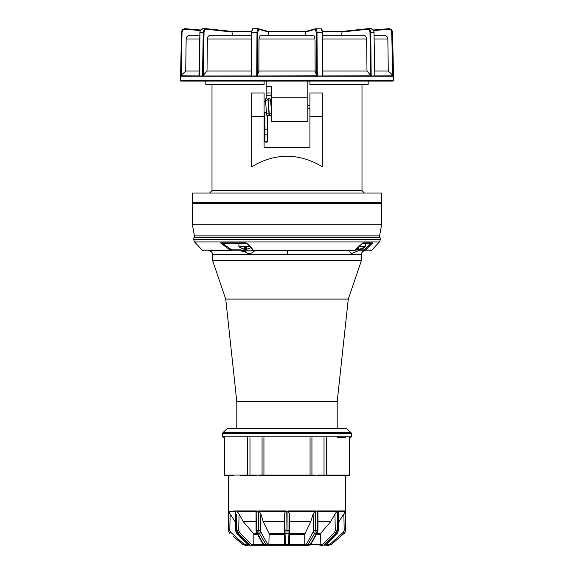 <?xml version="1.0" encoding="UTF-8"?>
<svg xmlns="http://www.w3.org/2000/svg" width="574" height="574" viewBox="0 0 574 574"><rect width="100%" height="100%" fill="white"/><g stroke="black" fill="none" stroke-linecap="round" stroke-linejoin="round"><path stroke-width="0.86" d="M301.73 193.015L359.546 193.015M322.796 107.216L322.796 116.35L309.917 116.35L309.917 93.01L322.796 93.01L322.796 107.216M309.917 116.35L309.917 147.367L264.083 147.367L264.083 93.01L251.204 93.01L251.204 167.012C275.068 152.691 298.932 152.691 322.796 167.012L322.796 116.35M381.703 193.015L192.297 193.015L192.297 202.486L381.703 202.486L381.703 193.015M264.083 84.486L264.083 81.078L264.083 84.486L205.844 84.486L205.844 81.078M309.917 81.078L309.917 84.486L368.156 84.486L368.156 81.078M210.055 250.781L240.025 250.781L245.191 251.771C250.07 255.861 252.56 251.914 254.906 250.781L350.413 250.781C349.516 251.405 349.86 252.359 351.432 253.651L358.233 250.781L358.291 249.834L350.391 250.781M253.199 250.673L245.543 251.075C244.158 250.372 242.314 249.955 240.025 249.834L231.752 249.834L231.752 250.781L230.253 250.178L220.509 242.902L245.88 242.902C248.958 244.682 251.355 247.107 253.055 250.178L253.701 250.781L354.05 250.781L362.861 242.902L372.634 242.902L365.329 250.178L363.945 250.781L363.945 249.834L358.291 249.834M286.333 250.781L254.906 250.781M337.189 401.735L236.811 401.735L236.811 428.247L227.928 428.247L346.072 428.247L337.189 428.247L337.189 401.735L348.274 299.083L225.726 299.083L212.66 260.804L212.66 254.569C212.437 252.273 211.175 251.01 208.871 250.781L253.701 250.781L252.495 249.977C249.568 245.808 247.38 243.548 245.937 243.204M236.811 401.735L225.726 299.083M348.274 299.083L361.34 260.804L212.66 260.804M361.34 260.804L361.34 254.569L287.631 254.569L287.667 250.781L254.921 250.781M362.646 243.204L371.041 243.204L364.691 249.532L365.329 250.178L371.744 250.178L379.45 241.919L194.55 241.919L202.256 250.178L203.641 250.781M192.297 224.269L194.428 235.871L379.572 235.871L381.703 224.269L192.297 224.269L192.297 203.433L193.244 202.486M380.756 202.486L381.703 203.433L192.297 203.433M381.703 224.269L381.703 203.433M223.623 243.204L220.897 243.204M249.97 246.425L238.913 246.425L238.913 243.398L245.945 243.204L221.901 243.204L245.543 243.204C240.901 243.204 240.901 243.204 245.543 243.204L245.959 243.204M221.901 243.204L220.509 242.902M240.025 250.781L240.025 249.834M245.543 247.674L245.191 251.771M359.367 245.981L355.22 250.178L253.055 250.178L252.546 249.532M231.752 249.834L222.231 243.204M372.634 242.902L362.531 243.204M371.041 243.204L371.665 243.204M358.233 250.781L363.945 250.781M358.018 247.652L358.018 249.31A8.689 2.382 -90 0 0 358.8 248.413L358.8 250.781L358.226 250.781M227.928 428.247A0.947 0.947 -90 0 0 227.275 428.513L222.899 432.703L351.101 432.703L346.072 428.247A0.947 0.947 90 0 1 346.725 428.513L227.928 428.247M340.36 428.247L232.283 428.247M260.854 514.003L259.082 511.441L258.322 511.204L258.53 530.311L260.56 530.326L260.854 514.003L263.258 521.701L269.149 533.662L268.854 545.3L285.551 545.3L284.625 544.36L284.517 532.112A1.413 1.04 2.2 0 0 285.938 533.174L285.988 530.311L288.012 530.311L287.94 510.932L289.64 514.003L289.576 521.536L310.807 521.536L304.715 534.329L304.794 544.353L305.92 544.317L306.81 543.592A1.055 0.66 29.9 0 0 308.066 544.374L306.781 545.3L309.178 545.3L306.243 545.3M289.375 544.353L288.449 545.3L305.146 545.3L304.794 544.353L289.375 544.317L288.399 545.3L285.594 545.3L306.781 545.3L305.92 544.317M267.721 545.3L264.822 545.3L268.854 545.3L267.219 545.3L265.934 544.374A1.055 0.66 -29.9 0 0 267.19 543.592L260.919 532.112L260.56 530.326M247.645 544.166A1.055 0.409 -42.9 0 0 247.695 544.317A1.055 0.409 -42.9 0 0 247.846 544.374L236.768 533.174A1.413 0.552 -42.6 0 1 236.567 533.095L235.462 530.297L235.706 510.932L228.316 511.204L228.301 475.602L225.108 475.602L233.984 475.473M341.308 475.602L340.769 475.566M326.699 543.915L326.706 544.353L328.959 544.317L330.753 543.592L343.46 532.112L344.206 530.326L345.699 530.311L345.699 475.602L348.892 475.602L341.358 475.602L345.62 475.602M313.677 475.602L295.014 475.602L313.677 475.602L316.346 475.035L318.936 475.602L324.217 475.602L324.023 475.035L349.638 475.035L349.638 437.718L349.638 475.035L349.064 475.602M224.362 475.035L224.936 475.602L224.362 475.035L224.936 475.602L224.362 475.035L224.362 437.718L224.362 475.035L249.977 475.035L249.783 475.602L255.064 475.602L257.654 475.035L260.323 475.602L295.014 475.602M351.396 433.392L351.396 436.771L222.604 436.771L222.604 433.392L351.396 433.392L351.101 432.703M338.495 521.536L339.076 521.536L338.495 522.146M339.076 521.536L344.823 512.503M317.953 521.701L330.703 521.701L320.385 533.662L320.199 544.353L322.15 544.317L323.7 543.592L334.656 532.112A1.413 0.488 43.8 0 0 336.163 533.174L337.325 530.311L338.337 530.311L338.294 510.932L338.538 530.297L337.433 533.095A1.413 0.552 42.6 0 1 337.232 533.174L326.154 544.374A1.055 0.409 42.9 0 0 326.305 544.317L326.305 544.317A1.055 0.409 42.9 0 0 326.355 544.166M344.206 530.311L343.862 514.003M323.7 543.592A1.055 0.366 43.9 0 0 324.819 544.374L336.163 533.174L337.232 533.174L338.337 530.311L337.792 530.326M338.294 510.932L345.684 510.932L345.627 530.304M343.46 532.112L344.386 533.174L345.699 530.326M330.76 543.585L331.442 544.374L344.386 533.174L331.442 544.374L328.959 545.3L328.959 544.317M326.47 544.991L326.706 544.353L325.802 545.3L328.959 545.3M321.354 545.3L323.176 545.3M324.03 545.3L326.154 544.374L322.653 545.3L326.305 544.317L337.433 533.095M334.656 532.112L335.295 530.326L337.325 530.311L337.354 510.932L334.922 514.003L330.703 521.701M316.898 533.662L320.385 533.662M306.81 543.592L313.081 532.112A1.413 0.883 29.9 0 0 314.767 533.174L315.47 530.311L317.221 530.311L317.157 510.932L317.96 512.596L317.967 530.304L317.386 532.801A1.413 0.918 26.9 0 0 317.379 532.112M317.953 521.536L330.811 521.536M335.295 530.326L334.922 514.003M320.149 534.329L316.525 534.329M317.766 530.326L317.221 530.311L316.618 533.174A1.413 0.918 26.9 0 0 317.386 532.801L310.943 544.102L309.178 545.3L310.369 544.374A1.055 0.682 27.4 0 0 310.943 544.102M310.785 544.353L320.199 544.353L319.876 545.3L322.653 545.3L322.15 544.317M309.178 545.3L307.865 545.3M313.081 532.112L313.44 530.326L315.47 530.311L315.678 511.204L314.918 511.441L313.146 514.003L310.807 521.536M289.576 521.536L289.468 533.662L304.851 533.662M289.64 514.003L289.497 530.326L289.64 514.003M313.44 530.326L313.146 514.003M304.715 534.329L289.461 534.329L289.432 538.01M289.375 544.317L289.497 530.326L288.012 530.311L288.062 533.174A1.413 1.04 -2.2 0 0 289.483 532.112M284.618 543.592A1.055 0.775 1.9 0 0 285.673 544.374L285.938 533.174L288.062 533.174L288.435 545.3M289.382 543.592A1.055 0.775 -1.9 0 1 288.327 544.374L285.673 544.374L285.622 545.3L284.625 544.317L268.08 544.317L267.19 543.592M284.517 532.112L284.503 530.326L285.988 530.311L286.225 511.204L285.443 511.441L284.36 514.082M263.193 521.536L284.424 521.536L284.532 533.662L269.149 533.662M284.503 530.326L284.36 514.003M256.234 530.326L256.779 530.311L256.987 511.204L256.391 511.441L256.04 512.596L256.033 530.304L256.614 532.801A1.413 0.918 -26.9 0 0 257.382 533.174L256.779 530.311L258.53 530.311L259.233 533.174A1.413 0.883 -29.9 0 0 260.919 532.112M285.551 545.3L268.854 545.3M256.614 532.801L263.057 544.102A1.055 0.682 -27.4 0 0 263.631 544.374L265.332 545.3M345.347 531.904L344.386 533.174L345.699 530.311L345.699 517.683M319.876 545.3L322.653 545.3M338.215 511.204L337.44 511.204L337.433 512.403M265.389 545.3L250.888 545.3M236.574 514.247L236.675 530.311L238.705 530.326L239.078 514.003L243.189 521.536L256.047 521.536M233.058 536.159L242.558 544.374L243.276 543.614M247.301 543.915L247.294 544.353L245.041 544.317L243.247 543.592L230.54 532.112L229.794 530.326L230.138 514.003L235.505 522.146M228.301 523.667L228.309 515.029M245.041 544.317L245.041 545.3L242.558 544.374L239.968 542.136M228.301 511.204L228.301 530.311L229.614 533.174L230.54 532.112M229.614 533.174L228.301 530.311L229.794 530.326M236.208 530.326L235.663 530.311L235.706 510.932L235.534 511.441L228.474 511.441L230.138 514.003M251.85 544.317L251.347 545.3L247.846 544.374L249.97 545.3L254.124 545.3L253.801 544.353L251.85 544.317L250.3 543.592L239.344 532.112L238.705 530.326M247.731 544.353L247.294 544.353L248.198 545.3L245.041 545.3M250.3 543.592A1.055 0.366 -43.9 0 1 249.181 544.374L237.837 533.174L236.768 533.174L235.663 530.311L236.675 530.311L237.837 533.174A1.413 0.488 -43.8 0 0 239.344 532.112M243.189 521.536L256.047 521.701M243.297 521.701L253.615 533.662L257.102 533.662M235.785 511.204L236.646 510.932L239.078 514.003M257.475 534.329L253.852 534.329L253.801 544.353L263.215 544.353M253.615 533.662L253.852 534.329M252.675 545.3L266.35 545.3M337.189 437.718L345.713 437.718M326.312 437.718L326.312 475.035A0.567 0.495 90 0 1 325.824 475.602L341.358 475.602M349.379 437.718L349.379 475.035A0.567 0.495 90 0 1 348.892 475.602M333.351 475.602L325.824 475.602M278.986 475.602L262.627 475.602A0.567 0.56 -90 0 1 262.067 475.035L311.933 475.035A0.567 0.56 90 0 1 311.373 475.602M248.176 475.602L240.649 475.602L248.176 475.602A0.567 0.495 -90 0 1 247.688 475.035L247.688 437.718M232.642 475.602L225.108 475.602A0.567 0.495 90 0 1 224.621 475.035L224.621 437.718M307.836 107.216L307.836 121.423L271.28 121.423L271.28 97.171L307.836 97.171L307.836 107.216M271.28 93.01L266.164 93.01L266.164 86.66L271.28 86.66L271.28 97.171M307.836 81.078L307.836 97.171M266.164 86.66L266.164 81.078M271.28 95.255L266.164 95.255L266.164 98.484L266.164 93.01M316.697 75.797L250.96 75.969L251.498 75.897L251.771 32.409L251.383 32.417L251.139 75.366L251.512 74.233M250.96 75.912L198.948 75.969L199.896 32.409C200.096 30.164 201.158 28.922 203.067 28.7A3.788 3.064 90 0 0 200.003 32.409L199.896 32.409M180.566 75.969L185.725 71.04L186.148 38.982C186.392 36.707 187.655 35.466 189.937 35.244L199.845 35.244M180.466 76.213L393.534 76.213L393.534 80.511L392.968 81.078L181.032 81.078A0.567 0.567 90 0 1 180.466 80.511L181.032 81.078L392.968 81.078A0.567 0.567 -90 0 0 393.534 80.511L180.466 80.511L180.566 75.883M322.602 31.835L341.702 31.835L341.731 31.455L322.566 31.455L342.068 31.455L367.417 28.714A3.788 3.064 90 0 1 367.704 28.7L370.933 28.7A3.788 3.064 -90 0 1 373.997 32.409L374.829 75.804L373.997 32.409L370.768 32.409L371.156 75.912M316.74 75.969L323.04 75.969L322.502 75.897L322.861 75.366L322.502 75.897L322.229 32.409L316.288 32.424L316.561 75.366L317.279 75.897L316.74 75.912M391.655 31.096L392.853 75.366L393.434 75.897L388.275 71.04L387.852 38.982C387.608 36.707 386.345 35.466 384.063 35.244L374.155 35.244M374.212 38.982L387.852 38.982L388.275 71.04L374.75 71.04M388.756 28.7A3.788 3.788 0 0 0 388.426 28.714L373.351 30.035L388.426 28.714A3.788 3.788 0 0 1 392.537 32.409L393.434 75.969M388.426 28.714L388.476 29.281C390.528 29.339 391.69 30.386 391.97 32.424L392.537 32.409L393.534 76.213M203.332 28.714A3.788 3.064 90 0 0 203.067 28.7L200.649 30.035L185.574 28.714A3.788 3.788 0 0 0 181.463 32.409A3.788 3.788 0 0 1 185.574 28.714L185.524 29.281C183.458 29.324 182.295 30.372 182.03 32.424L181.147 75.366L180.566 75.897L181.463 32.409L182.03 32.424M206.604 28.722L231.918 31.455L232.233 32.022L206.855 29.281C205.183 29.324 204.236 30.372 204.021 32.424L203.311 75.366L202.507 75.897L203.232 32.409L204.021 32.424M232.319 32.022L232.269 31.455L251.434 31.455L231.932 31.455L232.319 35.244M305.476 35.244L305.476 32.022L306.042 31.455L305.512 32.022L315.205 29.281L316.288 32.424M316.561 75.366L315.14 71.04L258.86 71.04L258.989 38.982L260.158 35.244L313.842 35.244L315.011 38.982L258.989 38.982M315.14 71.04L315.018 39.979M268.524 35.244L268.524 32.022L268.094 31.455L305.906 31.455L305.476 32.022M305.906 31.455L315.592 28.736A0.567 0.538 74.2 0 0 315.205 29.281M268.524 32.022L267.958 31.455L268.488 32.022L258.795 29.281L257.712 32.424L257.439 75.366L256.721 75.897L257.001 32.409L257.712 32.424M268.029 31.455L258.408 28.736A0.567 0.538 -74.2 0 0 258.271 28.714A3.788 1.17 -90 0 0 258.171 28.7L258.171 28.7A3.788 1.17 -90 0 0 257.001 32.409L251.771 32.409A3.788 1.17 90 0 1 252.947 28.7L258.408 28.736L268.094 31.455M258.86 71.04L257.439 75.366M251.168 71.04L207.013 71.04L207.358 38.982C207.558 36.707 208.577 35.466 210.421 35.244L251.39 35.244M207.013 71.04L203.311 75.366M199.25 71.04L185.725 71.04M366.65 39.979L366.643 38.982C366.442 36.707 365.423 35.466 363.579 35.244L322.638 35.244M393.305 75.797L374.722 75.897M375.052 75.912L371.156 75.969M206.855 29.281L206.583 28.714L232.269 31.455M341.731 31.455L341.767 32.022L367.145 29.281C368.802 29.339 369.749 30.386 369.979 32.424L370.689 75.366L371.493 75.897M367.396 28.722L342.082 31.455L341.681 35.244M370.689 75.366L366.987 71.04L322.861 71.04M366.987 71.04L366.643 38.982L322.66 38.982M321.512 29.281L322.588 32.424L322.861 75.366M257.303 75.797L256.721 75.897M202.945 75.797L202.507 75.897M251.139 75.366L251.498 75.897M180.695 75.797L198.948 75.912M371.055 75.797L323.04 75.912M309.917 108.637L307.836 108.637L309.917 108.637M309.917 105.795L307.836 105.795L309.917 105.795M266.164 142.201L264.937 141.943L266.164 141.685L267.398 141.943L266.164 142.201M245.543 243.398L246.268 243.398M240.298 247.616L244.409 249.31L244.409 247.616L246.684 247.616L246.684 249.31L250.795 247.616M246.684 247.616L246.684 249.31M244.409 249.31L244.409 247.616M244.395 249.303L242.242 248.729M250.781 247.624L248.851 248.729M357.688 247.667L358.456 247.616A8.689 2.382 90 0 0 359.582 249.31L363.543 247.616L364.16 247.616L362.955 248.413L360.207 249.195M357.401 247.954L357.401 249.31A8.689 2.382 -90 0 1 356.741 248.635M358.018 249.31L357.401 249.195M358.994 246.425L365.43 246.425L365.43 243.398L362.431 243.398M356.325 249.087L357.401 249.31M212 84.486L212 190.647L362 190.647L364.368 193.015M264.083 116.35L251.204 116.35M287.631 254.569L212.66 254.569M194.55 241.919L193.531 239.336L380.469 239.336L379.45 241.919M380.469 239.336L379.844 237.256L194.156 237.256L194.428 235.871M230.719 249.532L230.253 250.178L202.256 250.178M364.691 249.532L363.945 249.834M338.495 521.701L338.947 521.701M338.466 511.441L345.526 511.441M326.706 544.353L326.269 544.353M317.609 511.441L336.909 511.441M316.618 533.174L310.369 544.374L308.066 544.374L314.767 533.174L316.618 533.174M317.157 510.932L337.354 510.932M317.013 511.204L315.678 511.204M289.576 521.701L310.742 521.701M288.557 511.441L314.918 511.441M287.94 510.932L315.528 510.932M287.775 511.204L286.225 511.204M284.539 534.329L269.285 534.329M263.258 521.701L284.424 521.701M259.233 533.174L265.934 544.374L263.631 544.374L257.382 533.174L259.233 533.174M259.082 511.441L285.443 511.441M258.472 510.932L286.06 510.932M268.08 544.317L267.219 545.3M258.322 511.204L256.987 511.204M234.924 521.536L235.505 521.536M235.053 521.701L235.505 521.701M236.567 533.095L247.695 544.317L249.97 545.3M237.091 511.441L256.391 511.441M236.646 510.932L256.843 510.932M324.023 437.718L324.023 475.035L311.933 475.035L311.933 437.718M310.068 475.602L310.068 437.718M263.932 437.718L263.932 475.602M262.067 437.718L262.067 475.035L249.977 475.035L249.977 437.718M316.331 39.979L316.303 35.244M367.145 29.281L367.704 28.7A3.788 3.064 90 0 1 370.768 32.409L369.979 32.424M185.524 29.281L200.326 30.573M232.298 31.835L251.398 31.835M322.588 32.424L322.229 32.409A3.788 1.17 -90 0 0 321.053 28.7A3.788 1.17 -90 0 0 320.952 28.714M322.566 31.455L321.576 28.865L315.592 28.736A0.567 0.538 74.2 0 1 315.729 28.714A3.788 1.17 90 0 1 315.829 28.7A3.788 1.17 90 0 1 316.999 32.409L317.279 75.897M268.488 31.835L305.512 31.835M258.795 29.281A0.567 0.538 -74.2 0 0 258.408 28.736M253.048 28.714A3.788 1.17 90 0 0 252.947 28.7L251.383 32.417M252.488 29.281L251.412 32.424M251.369 38.982L207.358 38.982M199.278 75.897L200.003 32.409L203.232 32.409A3.788 3.064 -90 0 1 206.296 28.7L203.067 28.7M199.788 38.982L186.148 38.982M373.674 30.573L388.476 29.281M264.937 141.943L264.937 134.825L267.398 134.825L267.398 115.898M264.937 134.825L264.937 129.128A1.234 0.667 -0 0 0 266.164 129.796A1.234 0.667 -0 0 0 267.398 129.128M212 190.647L209.632 193.015M362 84.486L362 190.647M193.531 239.336L194.156 237.256M371.744 250.178L370.359 250.781M379.572 235.871L379.844 237.256M359.424 246.045L362.725 243.132M361.34 254.569C361.563 252.273 362.825 251.01 365.129 250.781M305.146 545.3L306.781 545.3L305.146 545.3M263.057 544.102L264.822 545.3M254.124 545.3L251.347 545.3M345.699 526.86L345.699 530.311M351.396 436.771L350.449 437.718M222.604 436.771L223.551 437.718M222.899 432.703L222.604 433.392M373.351 30.035L370.933 28.7C372.842 28.922 373.904 30.164 374.104 32.409M367.417 28.714L342.061 31.455M322.889 75.538L322.617 32.417L321.053 28.7M264.083 101.749L265.69 101.749M264.083 112.683L266.386 112.683M267.398 141.943L267.398 134.825M264.937 129.128L264.937 112.683M267.814 113.573L269.048 114.305L267.95 99.84L266.63 98.412L265.755 98.735L265.03 101.749M269.88 100.723L270.397 100.134M269.299 114.613L268.094 116.013L266.86 115.403L266.609 114.664L265.497 100.127L266.566 100.873M270.634 113.559L271.28 113.738M271.28 108.472L270.376 99.008L268.682 98.57L267.95 99.826M271.28 115.855L269.565 115.41L269.299 114.606L268.202 100.127L269.062 100.852M271.28 104.36L270.906 100.127L271.595 100.802M271.28 98.642L270.648 99.826M238.913 246.425L240.241 247.674M365.43 246.425L362.955 248.413"/></g></svg>
